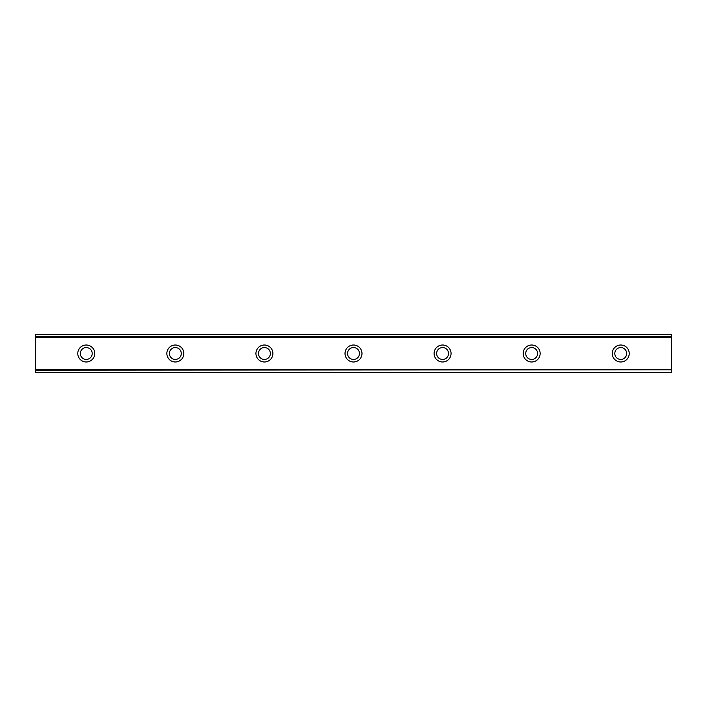 <?xml version="1.0" encoding="UTF-8"?>
<svg xmlns="http://www.w3.org/2000/svg" width="707" height="707" viewBox="0 0 707 707"><rect width="100%" height="100%" fill="white"/><g stroke="black" fill="none" stroke-linecap="round" stroke-linejoin="round"><path stroke-width="1.06" d="M86.254 345.016A8.484 8.484 0 0 0 77.77 353.5A8.484 8.484 0 0 0 86.254 361.984A8.484 8.484 0 0 0 94.738 353.5A8.484 8.484 0 0 0 86.254 345.016M620.746 345.016A8.484 8.484 0 0 0 612.262 353.5A8.484 8.484 0 0 0 620.746 361.984A8.484 8.484 0 0 0 629.23 353.5A8.484 8.484 0 0 0 620.746 345.016M531.664 345.016A8.484 8.484 0 0 0 523.18 353.5A8.484 8.484 0 0 0 531.664 361.984A8.484 8.484 0 0 0 540.148 353.5A8.484 8.484 0 0 0 531.664 345.016M442.582 345.016A8.484 8.484 0 0 0 434.098 353.5A8.484 8.484 0 0 0 442.582 361.984A8.484 8.484 0 0 0 451.066 353.5A8.484 8.484 0 0 0 442.582 345.016M353.5 345.016A8.484 8.484 0 0 0 345.016 353.5A8.484 8.484 0 0 0 353.5 361.984A8.484 8.484 0 0 0 361.984 353.5A8.484 8.484 0 0 0 353.5 345.016M264.418 345.016A8.484 8.484 0 0 0 255.934 353.5A8.484 8.484 0 0 0 264.418 361.984A8.484 8.484 0 0 0 272.902 353.5A8.484 8.484 0 0 0 264.418 345.016M175.336 345.016A8.484 8.484 0 0 0 166.852 353.5A8.484 8.484 0 0 0 175.336 361.984A8.484 8.484 0 0 0 183.82 353.5A8.484 8.484 0 0 0 175.336 345.016M35.35 334.614L671.65 334.614L35.35 334.411L671.65 334.411L35.35 334.411L35.35 337.221L671.65 337.221L671.65 369.779L35.35 369.779L35.35 337.221M86.254 359.439A5.939 5.939 0 0 1 80.315 353.5A5.939 5.939 0 0 1 86.254 347.561A5.939 5.939 0 0 1 92.193 353.5A5.939 5.939 0 0 1 86.254 359.439M620.746 359.439A5.939 5.939 0 0 1 614.807 353.5A5.939 5.939 0 0 1 620.746 347.561A5.939 5.939 0 0 1 626.685 353.5A5.939 5.939 0 0 1 620.746 359.439M531.664 359.439A5.939 5.939 0 0 1 525.725 353.5A5.939 5.939 0 0 1 531.664 347.561A5.939 5.939 0 0 1 537.603 353.5A5.939 5.939 0 0 1 531.664 359.439M442.582 359.439A5.939 5.939 0 0 1 436.643 353.5A5.939 5.939 0 0 1 442.582 347.561A5.939 5.939 0 0 1 448.521 353.5A5.939 5.939 0 0 1 442.582 359.439M353.5 359.439A5.939 5.939 0 0 1 347.561 353.5A5.939 5.939 0 0 1 353.5 347.561A5.939 5.939 0 0 1 359.439 353.5A5.939 5.939 0 0 1 353.5 359.439M264.418 359.439A5.939 5.939 0 0 1 258.479 353.5A5.939 5.939 0 0 1 264.418 347.561A5.939 5.939 0 0 1 270.357 353.5A5.939 5.939 0 0 1 264.418 359.439M175.336 359.439A5.939 5.939 0 0 1 169.397 353.5A5.939 5.939 0 0 1 175.336 347.561A5.939 5.939 0 0 1 181.275 353.5A5.939 5.939 0 0 1 175.336 359.439M35.35 372.386L671.65 372.589L35.35 372.386L35.35 370.203L671.65 369.779M671.65 370.203L671.65 372.386M671.65 372.589L35.35 372.589L671.65 372.589M671.65 334.614L671.65 337.221M671.65 336.797L35.35 336.797"/></g></svg>
